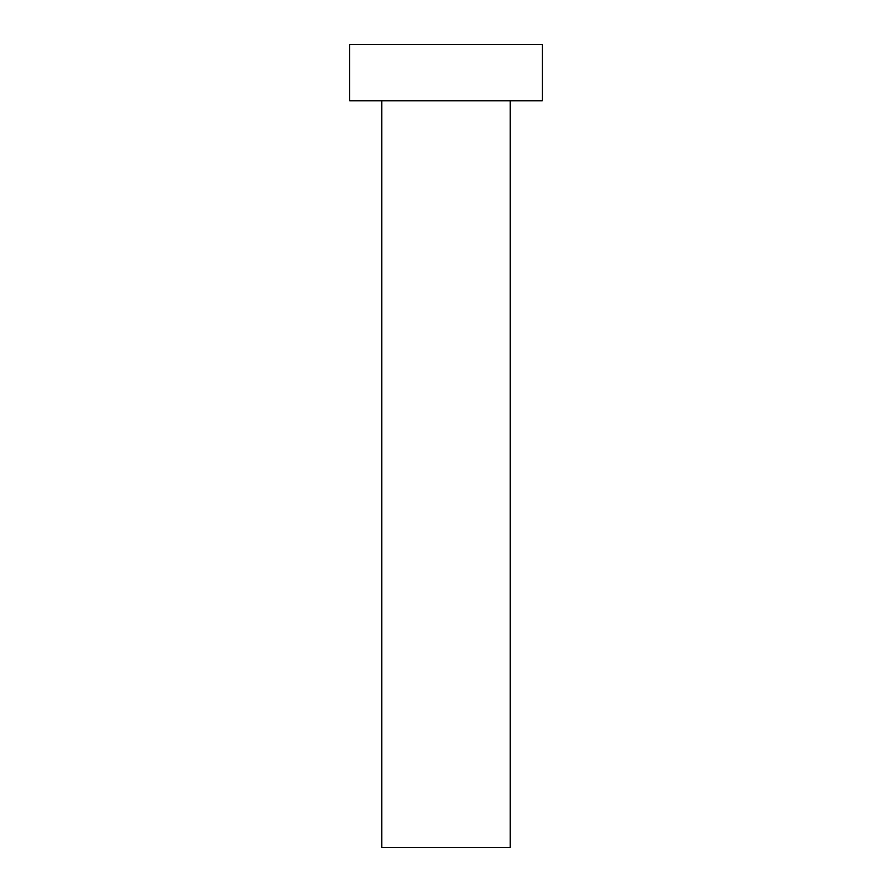 <?xml version="1.0" encoding="UTF-8"?>
<svg xmlns="http://www.w3.org/2000/svg" width="892" height="892" viewBox="0 0 892 892"><rect width="100%" height="100%" fill="white"/><g stroke="black" fill="none" stroke-linecap="round" stroke-linejoin="round"><path stroke-width="1.34" d="M510.224 100.796L510.224 847.4L381.776 847.4L381.776 100.796M542.336 100.796L349.664 100.796L349.664 44.6L542.336 44.6L542.336 100.796"/></g></svg>

